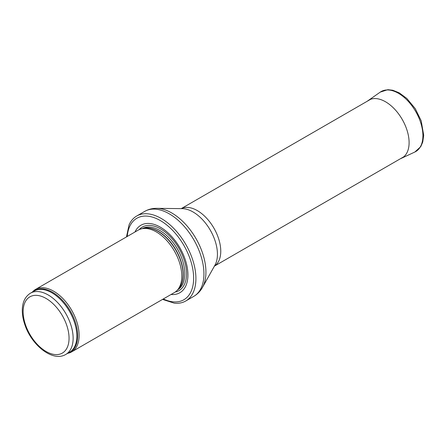 <?xml version="1.0" encoding="UTF-8"?>
<svg xmlns="http://www.w3.org/2000/svg" width="446" height="446" viewBox="0 0 446 446"><rect width="100%" height="100%" fill="white"/><g stroke="black" fill="none" stroke-linecap="round" stroke-linejoin="round"><path stroke-width="0.67" d="M67.708 353.321A36.076 20.828 -120 0 0 71.661 351.872A36.076 20.828 -120 0 0 77.186 322.965A36.076 20.828 -120 0 0 53.62 291.177A36.076 20.828 -120 0 0 35.585 289.393A36.076 20.828 -120 0 0 32.357 292.085M71.661 351.872L174.33 292.598A36.076 20.828 -120 0 0 177.419 290.056A36.076 20.828 -120 0 0 178.824 260.553A36.076 20.828 -120 0 0 156.295 231.898A36.076 20.828 -120 0 0 142.001 228.709A36.076 20.828 -120 0 0 138.254 230.114L35.585 289.393M171.052 294.488A38.958 22.495 -120 0 0 187.381 268.302A38.958 22.495 -120 0 0 160.376 227.187A38.958 22.495 -120 0 0 134.982 232.004M162.55 299.394L174.196 303.152A49.06 28.327 -120 0 0 185.748 301A49.06 28.327 -120 0 0 193.269 261.685A49.06 28.327 -120 0 0 161.218 218.456A49.06 28.327 -120 0 0 136.688 216.026A49.06 28.327 -120 0 0 129.045 224.951L126.474 236.915M48.14 294.934A35.351 20.41 -120 0 0 30.462 293.184C25.166 296.545 22.445 302.143 22.3 309.97C22.239 314.681 23.103 319.62 24.898 324.8C31.677 345.41 52.89 362.336 65.813 354.414A35.351 20.41 -120 0 0 71.232 326.087A35.351 20.41 -120 0 0 48.14 294.934M46.1 298.469A32.469 18.743 60 0 1 65.98 349.709A32.469 18.743 60 0 1 26.214 326.751A32.469 18.743 60 0 1 46.1 298.469M65.813 354.414L69.537 352.268A35.351 20.41 -120 0 0 74.956 323.935A35.351 20.41 -120 0 0 51.859 292.782A35.351 20.41 -120 0 0 34.186 291.032L30.462 293.184M68.478 352.875A35.529 20.51 -120 0 0 76.216 325.145A35.529 20.51 -120 0 0 52.556 292.236A35.529 20.51 -120 0 0 33.127 291.645M177.419 290.056L178.824 288.473A35.39 20.432 -120 0 0 180.201 259.527A35.39 20.432 -120 0 0 158.096 231.418A35.39 20.432 -120 0 0 144.069 228.285L142.001 228.709M178.316 289.047A35.351 20.41 -120 0 0 180.658 260.18A35.351 20.41 -120 0 0 158.308 231.329A35.351 20.41 -120 0 0 143.322 228.436M177.564 289.894A35.351 20.41 -120 0 0 182.866 261.534A35.351 20.41 -120 0 0 159.796 230.47A35.351 20.41 -120 0 0 142.213 228.664M175.211 292.035A36.667 21.168 -120 0 0 185.38 264.344A36.667 21.168 -120 0 0 160.605 228.926A36.667 21.168 -120 0 0 139.18 229.634M163.314 298.954A47.042 27.161 -120 0 0 193.603 276.481A47.042 27.161 -120 0 0 160.376 220.592A47.042 27.161 -120 0 0 127.244 236.475M185.748 301L193.77 296.367A49.06 28.327 -120 0 0 201.291 257.052A49.06 28.327 -120 0 0 169.24 213.818A49.06 28.327 -120 0 0 144.71 211.393L136.688 216.026M156.78 208.338L182.314 208.644A34.498 19.919 -120 0 1 193.04 211.967A34.498 19.919 -120 0 1 214.95 265.175L202.451 287.441A48.274 27.869 -120 0 0 171.794 212.993A48.274 27.869 -120 0 0 156.78 208.338C152.437 208.276 148.418 209.297 144.71 211.393M214.442 266.084A33.188 19.161 -120 0 0 218.819 239.318A33.188 19.161 -120 0 0 197.294 210.584A33.188 19.161 -120 0 0 181.271 208.633M380.276 92.099L387.819 89.685L392.803 90.248L399.209 92.829L406.802 98.432L415.243 108.618L421.169 120.754L423.7 135.283L422.747 142.034L420.762 146.628L414.864 152.014A34.632 19.992 -120 0 0 415.739 111.567A34.632 19.992 -120 0 0 380.276 92.099L367.209 101.259M414.864 152.014L401.35 158.341A33.361 19.262 -120 0 0 402.197 119.383A33.361 19.262 -120 0 0 368.034 100.634M202.451 287.441C200.332 291.232 197.439 294.209 193.77 296.367M214.426 266.117L403.792 156.786M181.238 208.633L370.604 99.302M400.397 158.743L401.35 158.341"/></g></svg>
